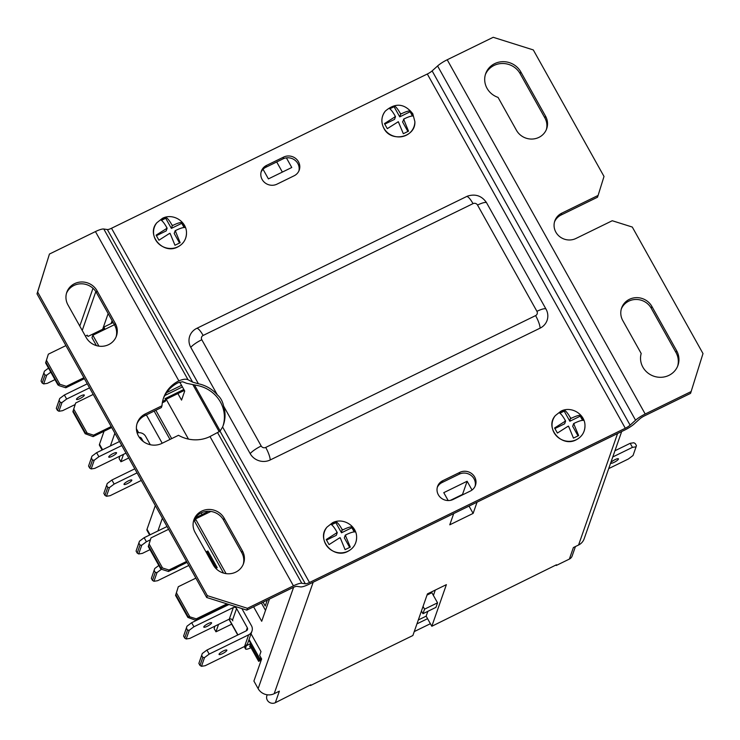 <?xml version="1.0" encoding="UTF-8"?>
<svg xmlns="http://www.w3.org/2000/svg" width="740" height="740" viewBox="0 0 740 740"><rect width="100%" height="100%" fill="white"/><g stroke="black" fill="none" stroke-linecap="round" stroke-linejoin="round"><path stroke-width="1.11" d="M119.899 456.118L119.085 458.467L120.916 461.751A17.834 3.95 150.8 0 0 123.488 460.558L128.742 457.995M123.506 454.351L120.916 461.751M138.648 432.724L136.391 428.691M214.933 626.151L214.11 628.501L215.951 631.793A17.834 3.95 150.8 0 0 218.522 630.6L231.694 624.162M224.96 606.051L224.784 606.541M218.541 624.394L215.951 631.793M313.177 582.213L274.179 693.695A11.886 11.248 -160.7 0 1 258.14 688.644L253.903 681.05L261.627 658.97L259.647 655.427L260.979 651.607L251.036 633.81M253.607 606.791L261.701 621.276L269.489 599.03M146.363 414.9L162.208 443.242M201.141 512.913L202.057 514.559M108.142 313.575L102.657 329.263M621.674 431.531L584.147 538.812A11.886 11.248 -160.7 0 1 578.578 545.01L617.576 433.538M414.243 631.59L430.384 623.709M274.179 693.695L279.368 691.16L275.336 702.704A5.948 5.624 -160.7 0 1 266.89 695.674L267.214 694.777M575.442 546.546L572.14 555.99A5.948 5.624 -160.7 0 1 569.356 559.088L556.249 565.49L556.499 564.759L431.818 626.271L446.377 584.646L427.433 593.896L412.874 635.521L310.495 685.527L310.754 684.796L275.336 702.704M569.356 559.088L573.389 547.545L578.578 545.01M453.703 513.579L449.772 524.817L473.128 513.403L477.05 502.173M310.495 685.527L310.236 685.055M263.042 169.284L268.417 178.895L291.773 167.49L286.399 157.879M450.364 500.37L462.519 494.431L467.125 481.25L443.769 492.664L448.181 500.555M467.125 481.25L472.028 490.019M556.249 565.49L555.981 565.018M431.818 626.271L427.572 618.677L416.944 623.866M418.304 619.981L426.157 616.152L427.84 611.332M433.409 595.423L435.286 590.067M421.458 610.981L422.975 613.71L435.953 607.364L437.543 602.823L431.882 592.703L427.017 595.08M282.365 172.087L276.714 161.968M426.157 616.152L427.572 618.677M423.049 606.439L424.566 609.159L422.975 613.71M437.543 602.823L424.566 609.159M469.031 506.086L473.128 513.403M154.151 411.098L169.987 439.44M261.396 602.989L265.521 610.37M112.119 320.679L111.12 323.519M188.46 439.098L166.213 399.286M267.288 600.103L265.225 606.005L263.079 602.166M171.68 438.617L155.835 410.275M219.225 431.781L192.899 384.689M194.454 384.948L220.215 431.041M177.887 393.578L181.541 400.109L184.713 391.025L179.718 382.081M184.112 390.535L184.593 391.386M136.567 430.477L137.224 430.162M102.111 450.003L99.502 445.341A17.834 3.95 -29.2 0 1 99.502 444.24L102.592 449.772M104.044 431.254L99.502 444.24M110.399 445.961L114.867 433.178M149.628 535.02L147.019 530.358A17.834 3.95 -29.2 0 1 147.019 529.257L150.109 534.789M155.317 505.549L147.019 529.257M157.916 530.978L162.384 518.194M214.859 567.293A35.668 7.89 -29.2 0 1 215.405 566.812M205.433 615.995L205.6 615.504M201.798 339.734A11.886 2.627 150.8 0 0 190.791 347.375L217.375 394.929A32.699 30.932 19.3 0 0 198.431 383.773L111.518 228.262A5.948 1.313 -29.2 0 1 107.346 229.548L103.794 229.012A11.886 2.627 -29.2 0 0 95.442 231.583L178.876 380.878A32.699 30.932 19.3 0 0 163.568 397.917A32.699 30.932 19.3 0 0 161.986 405.77L145.373 413.882A17.344 16.409 19.3 0 0 137.261 422.919A17.344 16.409 19.3 0 0 138.482 436.036A17.344 16.409 19.3 0 0 161.875 443.408L178.488 435.296A32.699 30.932 19.3 0 0 209.994 436.545L293.429 585.83A11.886 2.627 150.8 0 1 301.781 583.259L305.324 583.795A5.948 1.313 150.8 0 0 309.505 582.51L222.592 426.999A32.699 30.932 19.3 0 0 223.388 424.964A32.699 30.932 19.3 0 0 223.61 406.084L250.185 453.648A14.865 14.06 -160.7 0 0 270.229 459.956L540.117 328.135A14.865 14.06 -160.7 0 0 546.028 309.144A11.886 2.627 150.8 0 0 536.926 311.327L477.531 205.054A3.349 3.173 19.3 0 0 473.017 203.63L203.13 335.451A3.349 3.173 19.3 0 0 201.798 339.734L261.192 446.007A11.886 2.627 150.8 0 0 250.185 453.648M261.091 172.096A10.998 10.406 -160.7 0 1 265.873 167.258L283.004 158.887A10.998 10.406 -160.7 0 1 297.841 163.559A10.998 10.406 -160.7 0 1 298.886 170.959M294.104 175.796A10.998 10.406 19.3 0 0 299.256 170.071A10.998 10.406 19.3 0 0 298.47 161.746A10.998 10.406 19.3 0 0 283.642 157.074L266.511 165.436A10.998 10.406 19.3 0 0 261.359 171.171A10.998 10.406 19.3 0 0 264.735 182.604A10.998 10.406 19.3 0 0 276.973 184.167L294.104 175.796M437.294 487.373A10.998 10.406 -160.7 0 1 442.076 482.536L459.207 474.174A10.998 10.406 -160.7 0 1 474.044 478.845A10.998 10.406 -160.7 0 1 475.089 486.236M470.307 491.073A10.998 10.406 19.3 0 0 475.459 485.348A10.998 10.406 19.3 0 0 474.673 477.023A10.998 10.406 19.3 0 0 459.845 472.351L442.714 480.723A10.998 10.406 19.3 0 0 437.562 486.448A10.998 10.406 19.3 0 0 440.938 497.881A10.998 10.406 19.3 0 0 453.176 499.445L470.307 491.073M163.272 398.832A32.699 30.932 19.3 0 1 178.238 382.691L182.613 381.757L186.758 383.357L197.793 385.586A32.699 30.932 19.3 0 1 223.054 425.87M95.442 231.583L49.441 254.051L37.638 292.032L207.339 595.672L247.428 608.298L246.79 610.121L292.79 587.653A5.948 1.313 150.8 0 1 296.962 586.367L300.514 586.894A11.886 2.627 150.8 0 0 308.867 584.323L624.662 430.07A11.886 2.627 150.8 0 0 634.282 423.863L639.749 418.933A5.948 1.313 150.8 0 1 644.559 415.834L690.559 393.365L703 353.563L632.293 227.051L612.248 220.733L575.914 238.483A14.865 14.06 19.3 0 1 559.375 236.375A14.865 14.06 19.3 0 1 554.815 220.918A14.865 14.06 19.3 0 1 561.771 213.176L561.142 214.998L597.467 197.247L598.105 195.434L561.771 213.176M178.876 380.878C182.891 379.157 185.944 378.769 188.025 379.722L192.631 382.136L198.431 383.773M222.592 426.999L220.039 431.198L209.994 436.545M111.518 228.262L427.313 74.009L625.3 428.257L309.505 582.51M190.791 347.375A14.865 14.06 -160.7 0 1 196.701 328.384L466.579 196.553A14.865 14.06 -160.7 0 1 467.939 195.98C475.616 193.751 481.759 195.906 486.365 202.418A14.865 14.06 -160.7 0 1 486.633 202.871L546.028 309.144M67.96 304.917L86.21 337.56A16.65 15.744 19.3 0 0 102.222 346.292A16.65 15.744 19.3 0 0 116.448 335.96A16.65 15.744 19.3 0 0 115.274 323.361L97.023 290.728A16.65 15.744 19.3 0 0 81.011 281.996A16.65 15.744 19.3 0 0 66.785 292.328A16.65 15.744 19.3 0 0 67.96 304.917M242.406 550.847L224.165 518.204A16.65 15.744 19.3 0 0 208.144 509.471A16.65 15.744 19.3 0 0 193.917 519.804A16.65 15.744 19.3 0 0 195.092 532.402L213.342 565.036A16.65 15.744 19.3 0 0 229.354 573.768A16.65 15.744 19.3 0 0 243.58 563.436A16.65 15.744 19.3 0 0 242.406 550.847L241.767 552.66A16.65 15.744 -160.7 0 1 243.238 564.333M247.428 608.298L293.429 585.83M66.498 293.243A16.65 15.744 -160.7 0 1 80.882 283.799A16.65 15.744 -160.7 0 1 96.394 292.541L114.635 325.184A16.65 15.744 -160.7 0 1 116.106 336.857M193.63 520.72A16.65 15.744 -160.7 0 1 208.014 511.275A16.65 15.744 -160.7 0 1 223.526 520.016L241.767 552.66M161.986 405.77L161.348 407.583L144.735 415.695A17.344 16.409 19.3 0 0 136.965 423.835M246.79 610.121L206.701 597.495L207.339 595.672M37.638 292.032L37 293.854L206.701 597.495M37 293.854L49.441 254.051M217.375 394.929C220.483 397.491 222.564 401.21 223.61 406.084M625.3 428.257A5.948 1.313 150.8 0 0 630.11 425.149L635.567 420.218L437.59 65.971L432.123 70.901A5.948 1.313 -29.2 0 1 427.313 74.009M437.59 65.971A11.886 2.627 -29.2 0 1 447.21 59.764L493.21 37.296L533.299 49.922L604.007 176.444L598.105 195.434M691.188 391.543L645.197 414.012A11.886 2.627 150.8 0 0 635.567 420.218M545.519 116.115L520.766 71.835A19.323 18.278 19.3 0 0 502.183 61.707A19.323 18.278 19.3 0 0 485.662 73.695A19.323 18.278 19.3 0 0 498.057 97.393L516.455 130.305A16.65 15.744 19.3 0 0 532.467 139.037A16.65 15.744 19.3 0 0 546.693 128.704A16.65 15.744 19.3 0 0 545.519 116.115L544.88 117.928A16.65 15.744 -160.7 0 1 546.351 129.602M676.61 350.677L651.857 306.397A16.65 15.744 19.3 0 0 635.845 297.665A16.65 15.744 19.3 0 0 621.619 307.997A16.65 15.744 19.3 0 0 622.793 320.587L641.192 353.507A19.323 18.278 19.3 0 0 654.216 376.336A19.323 18.278 19.3 0 0 677.979 365.292A19.323 18.278 19.3 0 0 676.61 350.677L675.971 352.49A19.323 18.278 -160.7 0 1 677.637 366.189M554.528 221.843A14.865 14.06 -160.7 0 1 561.142 214.998M485.366 74.611A19.323 18.278 -160.7 0 1 502.053 63.501A19.323 18.278 -160.7 0 1 520.127 73.649L544.88 117.928M621.332 308.913A16.65 15.744 -160.7 0 1 635.716 299.469A16.65 15.744 -160.7 0 1 651.228 308.21L675.971 352.49M161.459 220.344L165.714 218.263L166.01 217.412L160.821 219.947C162.486 220.899 164.474 223.443 166.787 227.569L167.138 228.197L156.103 235.144L158.924 240.204L169.312 233.572A4.755 4.496 19.3 0 0 170.311 233.886L174.964 245.255L180.153 242.72L175.51 231.352A4.755 4.496 19.3 0 0 175.796 230.408L175.149 230.723L175.51 231.352M166.01 217.412C167.684 218.365 169.663 220.899 171.976 225.034L172.328 225.663L172.975 225.349A4.755 4.496 19.3 0 0 171.976 225.034M165.714 218.263L171.375 228.392L181.753 223.323L182.049 222.463C180.227 222.315 177.202 223.276 172.975 225.349M182.049 222.463L184.88 227.522C183.058 227.374 180.033 228.336 175.796 230.408M169.312 233.572L169.96 233.257L170.311 233.886M171.375 228.392L172.328 225.663M181.753 223.323L184.084 227.504M179.524 242.97L174.196 233.452L175.149 230.723M167.138 228.197L166.176 230.926L156.454 235.672M389.823 108.799L394.078 106.727L394.374 105.866L389.185 108.41C390.859 109.354 392.838 111.897 395.151 116.023A4.755 4.496 19.3 0 0 394.855 116.966L384.467 123.599L387.288 128.658L398.324 121.712L403.328 133.709L408.517 131.174L403.874 119.806A4.755 4.496 19.3 0 0 404.16 118.863C408.434 116.781 411.459 115.819 413.244 115.986L410.413 110.926C408.628 110.76 405.603 111.722 401.339 113.803A4.755 4.496 19.3 0 0 400.34 113.488L400.692 114.117L401.339 113.803M394.374 105.866C396.048 106.819 398.028 109.363 400.34 113.488M407.888 131.424L402.56 121.906L404.16 118.863M403.522 119.177L403.874 119.806M395.151 116.023L395.502 116.652L394.855 116.966M384.819 124.126L394.55 119.381L395.502 116.652M394.078 106.727L399.739 116.846L400.692 114.117M399.739 116.846L410.117 111.777L410.413 110.926M410.117 111.777L412.457 115.958M564.971 421.365L554.584 427.998L557.414 433.057L567.802 426.425A4.755 4.496 19.3 0 0 568.801 426.74L573.454 438.108L578.643 435.573L573.639 423.576L574.286 423.262C578.56 421.18 581.585 420.218 583.361 420.385L580.539 415.325C578.754 415.159 575.729 416.121 571.456 418.202A4.755 4.496 19.3 0 0 570.457 417.887C568.126 413.725 566.146 411.19 564.5 410.265L559.311 412.809C560.957 413.725 562.937 416.259 565.268 420.422A4.755 4.496 19.3 0 0 564.971 421.365L565.619 421.051L565.268 420.422M559.949 413.197L564.204 411.125L569.856 421.245L570.457 417.887M570.808 418.516L571.456 418.202M567.802 426.425L568.449 426.111L568.801 426.74M554.945 428.525L564.666 423.779L565.619 421.051M564.204 411.125L564.5 410.265M569.856 421.245L580.234 416.176L580.539 415.325M582.574 420.357L580.234 416.176M578.005 435.823L572.686 426.305L573.639 423.576M336.608 532.911L326.22 539.543L329.05 544.603L339.438 537.971A4.755 4.496 19.3 0 0 340.437 538.285L345.09 549.654L350.279 547.119L345.275 535.122L345.922 534.807C350.187 532.726 353.221 531.764 354.996 531.921L352.175 526.862C350.39 526.704 347.365 527.666 343.092 529.748A4.755 4.496 19.3 0 0 342.093 529.433C339.762 525.271 337.782 522.736 336.136 521.811L330.947 524.346C332.593 525.271 334.572 527.805 336.904 531.968A4.755 4.496 19.3 0 0 336.608 532.911L337.255 532.596L336.904 531.968M331.585 524.743L335.84 522.662L341.492 532.791L342.093 529.433M342.444 530.062L343.092 529.748M339.438 537.971L340.086 537.656L340.437 538.285M326.581 540.071L336.302 535.325L337.255 532.596M335.84 522.662L336.136 521.811M341.492 532.791L351.87 527.722L352.175 526.862M354.21 531.903L351.87 527.722M349.641 547.369L344.322 537.851L345.275 535.122M72.89 411.708L85.192 433.723L85.451 432.993L73.149 410.978L72.89 411.708L75.637 403.023L73.75 409.1L87.181 433.131L93.592 435.157L111.176 426.573M93.592 435.157L93.083 436.609L111.703 427.517M103.544 328.828L103.877 327.062L104.581 328.32L87.977 336.441L87.265 335.174L85.387 336.089M113.155 322.529L103.877 327.062M65.925 345.599L48.34 354.183L46.453 360.26L59.884 384.3L66.304 386.317L83.879 377.733M75.637 403.023L93.212 394.429M162.578 401.459L165.742 399.914L165.029 398.657L183.844 389.462M164.77 395.558L182.429 386.928M114.376 324.731L92.842 335.248L91.982 337.699L96.404 345.608M165.556 399.6L184.371 390.406M162.319 402.791L165.233 401.367L165.742 399.914M93.083 436.609L85.192 433.723M84.406 378.677L65.795 387.769L59.376 385.753L57.905 384.883L58.155 384.162L45.852 362.147L45.602 362.868L57.905 384.883M45.602 362.868L48.34 354.183M66.304 386.317L65.795 387.769M87.181 433.131L85.451 432.993M73.149 410.978L73.75 409.1M59.884 384.3L58.155 384.162M45.852 362.147L46.453 360.26M92.842 335.248L98.938 346.154M166.556 392.653L181.541 385.337M175.556 595.404L187.868 617.419L188.117 616.698L175.815 594.683L175.556 595.404L178.303 586.718L176.416 592.796L189.847 616.836L196.267 618.853L226.949 603.868M196.267 618.853L195.758 620.314L228.447 604.34M206.21 512.533L206.321 511.396M206.867 511.34L207.256 512.024L195.194 517.917M168.59 529.304L151.006 537.888L149.119 543.965L162.56 568.005L168.97 570.022L186.545 561.438M206.007 551.929L207.894 551.004L217.227 567.71L215.821 568.394M178.303 586.718L195.878 578.134M210.872 511.442L195.508 518.943L194.648 521.404L223.536 573.084M195.758 620.314L187.868 617.419M216.191 568.218L207.385 552.466L206.543 552.873M187.081 562.382L168.461 571.474L162.051 569.458L160.571 568.588L160.821 567.857L148.518 545.843L148.268 546.573L160.571 568.588M148.268 546.573L151.006 537.888M207.385 552.466L207.894 551.004M168.97 570.022L168.461 571.474M189.847 616.836L188.117 616.698M175.815 594.683L176.416 592.796M162.56 568.005L160.821 567.857M148.518 545.843L149.119 543.965M195.508 518.943L226.07 573.63M226.847 650.377A4.459 0.99 150.8 0 0 226.847 650.099A4.459 0.99 150.8 0 0 222.953 651.154A4.459 0.99 150.8 0 0 219.059 654.179A4.459 0.99 150.8 0 0 219.059 654.456A4.459 0.99 150.8 0 0 222.953 653.402A4.459 0.99 150.8 0 0 226.847 650.377M211.575 623.052A4.459 0.99 150.8 0 0 211.566 622.775A4.459 0.99 150.8 0 0 207.672 623.829A4.459 0.99 150.8 0 0 203.787 626.854A4.459 0.99 150.8 0 0 203.787 627.122A4.459 0.99 150.8 0 0 207.681 626.068A4.459 0.99 150.8 0 0 211.575 623.052M232.046 619.565L232.813 620.832L232.499 620.148L236.569 608.521L247.317 627.751L246.226 630.859M246.364 645.188L245.56 648.545A7.132 1.582 150.8 0 0 245.56 648.98A7.132 1.582 150.8 0 0 251.026 647.685L251.535 646.233L250.471 644.337L259.167 659.895L251.535 646.233A2.377 0.527 150.8 0 1 249.713 646.658A2.377 0.527 150.8 0 1 249.713 646.52L250.74 643.569L248.825 640.137M241.888 608.576L251.471 625.716A7.132 6.753 19.3 0 1 248.631 634.837L209.189 654.105L204.527 657.582L201.474 666.305L205.119 665.732L244.561 646.464L248.631 634.837M246.587 645.604L250.74 643.569M249.066 639.443L259.675 658.443L259.167 659.895L261.507 658.748L259.167 659.895L258.658 661.347L261.239 660.089M258.658 661.347L251.026 647.685M251.97 631.118L247.9 642.755A7.132 6.753 -160.7 0 1 244.561 646.464M198.866 663.419L200.004 665.436L202.797 657.444L201.669 655.418L198.866 663.419L202.27 653.531L206.922 650.053L246.374 630.785A2.377 2.248 19.3 0 0 247.317 627.751M206.922 650.053L209.189 654.105M236.569 608.521A2.377 2.248 19.3 0 0 233.359 607.503L193.917 626.771L189.255 630.258L186.203 638.981L189.847 638.407L229.289 619.14A2.377 2.248 -160.7 0 1 232.499 620.148M228.965 604.506L191.651 622.729L193.917 626.771M183.594 636.086L184.732 638.111L187.525 630.119L186.397 628.094L183.594 636.086L186.989 626.207L191.651 622.729M187.525 630.119L189.255 630.258M186.989 626.207L186.397 628.094M202.27 653.531L201.669 655.418M202.797 657.444L204.527 657.582M186.203 638.981L184.732 638.111M201.474 666.305L200.004 665.436M188.802 565.471L157.602 580.715L153.957 581.288L152.486 580.419L155.28 572.427L154.151 570.401L151.358 578.393L152.486 580.419M172.383 569.56A4.459 0.99 150.8 0 0 177.804 566.914M161.56 569.171L157.01 572.566L153.957 581.288M151.358 578.393L154.753 568.514L158.832 565.471M167.037 526.519L144.143 537.702L146.4 541.754L141.738 545.241L138.685 553.964L142.33 553.39L149.989 549.654M150.35 539.83L146.4 541.754M136.077 551.069L137.215 553.095L140.008 545.093L138.88 543.067L136.077 551.069L139.481 541.19L144.143 537.702M140.008 545.093L141.738 545.241M139.481 541.19L138.88 543.067M154.753 568.514L154.151 570.401M155.28 572.427L157.01 572.566M138.685 553.964L137.215 553.095M259.675 658.443L260.979 657.805M131.812 480.334A4.459 0.99 150.8 0 0 131.812 480.066A4.459 0.99 150.8 0 0 127.918 481.12A4.459 0.99 150.8 0 0 124.024 484.145A4.459 0.99 150.8 0 0 124.024 484.413A4.459 0.99 150.8 0 0 127.918 483.359A4.459 0.99 150.8 0 0 131.812 480.334M116.541 453.01A4.459 0.99 150.8 0 0 116.541 452.741A4.459 0.99 150.8 0 0 112.647 453.796A4.459 0.99 150.8 0 0 108.752 456.811A4.459 0.99 150.8 0 0 108.752 457.089A4.459 0.99 150.8 0 0 112.647 456.034A4.459 0.99 150.8 0 0 116.541 453.01M141.146 439.615L141.534 438.478L143.19 441.429M137.159 432.993A7.132 6.753 19.3 0 1 145.688 436.452L150.312 444.731M103.841 493.377L104.969 495.402L107.763 487.401L106.634 485.375L103.841 493.377L107.235 483.498L111.897 480.02L134.791 468.827M111.897 480.02L114.154 484.062L137.057 472.879M141.294 480.454L110.094 495.698L106.449 496.272L104.969 495.402M114.154 484.062L109.502 487.549L106.449 496.272M141.534 438.478A2.377 2.248 19.3 0 0 139.222 437.238M119.519 441.503L96.626 452.686L98.883 456.737L94.221 460.215L91.177 468.947L94.812 468.365L126.013 453.13M121.785 445.554L98.883 456.737M88.569 466.052L89.697 468.078L92.491 460.077L91.362 458.051L88.569 466.052L91.964 456.173L96.626 452.686M92.491 460.077L94.221 460.215M91.964 456.173L91.362 458.051M107.235 483.498L106.634 485.375M107.763 487.401L109.502 487.549M91.177 468.947L89.697 468.078M84.295 395.317A4.459 0.99 150.8 0 0 84.295 395.049A4.459 0.99 150.8 0 0 80.401 396.104A4.459 0.99 150.8 0 0 76.516 399.119A4.459 0.99 150.8 0 0 76.516 399.397A4.459 0.99 150.8 0 0 80.41 398.342A4.459 0.99 150.8 0 0 84.295 395.317M56.323 408.36L57.452 410.386L60.255 402.384L59.117 400.358L56.323 408.36L59.718 398.481L64.38 394.993L87.274 383.81M64.38 394.993L66.646 399.045L89.54 387.862M75.101 404.558L62.576 410.682L58.932 411.255L57.452 410.386M66.646 399.045L61.984 402.523L58.932 411.255M50.782 372.155L46.713 375.199L43.66 383.921L47.305 383.348L54.954 379.611M41.052 381.026L42.18 383.052L44.983 375.06L43.845 373.034L41.052 381.026L44.446 371.147L48.526 368.104M44.983 375.06L46.713 375.199M44.446 371.147L43.845 373.034M59.718 398.481L59.117 400.358M60.255 402.384L61.984 402.523M43.66 383.921L42.18 383.052M610.796 462.648A4.459 0.99 -29.2 0 1 614.875 459.716A4.459 0.99 -29.2 0 1 618.437 458.828A4.459 0.99 -29.2 0 1 618.437 459.105A4.459 0.99 -29.2 0 1 614.552 462.121A4.459 0.99 -29.2 0 1 610.657 463.175A4.459 0.99 -29.2 0 1 610.63 463.111M612.776 456.969L632.441 447.367L630.184 443.315L633.819 442.742L635.299 443.611L636.428 445.637L636.086 446.793L632.441 447.367M614.949 450.753L630.184 443.315M636.086 446.793L633.033 455.516L628.371 458.994L608.706 468.605M221.353 607.808L221.177 608.308M258.14 688.644L293.604 587.273M95.83 291.606L82.233 330.456M215.812 610.926L215.988 610.426M103.794 229.012L188.025 379.722M107.346 229.548L192.631 382.136M220.039 431.198L305.324 583.795M217.551 432.558L301.781 583.259M630.11 425.149L432.123 70.901M645.197 414.012L447.21 59.764M97.023 290.728L96.394 292.541M115.274 323.361L114.635 325.184M224.165 518.204L223.526 520.016M651.857 306.397L651.228 308.21M520.766 71.835L520.127 73.649M442.714 480.723L442.076 482.536M459.845 472.351L459.207 474.174M266.511 165.436L265.873 167.258M283.642 157.074L283.004 158.887M261.192 446.007A3.349 3.173 19.3 0 0 265.706 447.432L535.594 315.61A3.349 3.173 19.3 0 0 536.926 311.327M196.701 328.384A11.886 2.812 64 0 1 203.13 335.451M466.579 196.553A11.886 2.812 64 0 1 473.017 203.63M265.706 447.432A11.886 2.812 64 0 1 270.229 459.956M486.633 202.871A11.886 2.627 150.8 0 0 477.531 205.054M535.594 315.61A11.886 2.812 64 0 1 540.117 328.135M144.735 415.695L145.373 413.882M177.896 246.799A16.576 15.679 19.3 0 0 186.489 233.035C186.332 239.279 183.455 243.895 177.84 246.901C163.207 255.133 145.678 234.793 156.917 222.685A16.576 15.679 19.3 0 0 157.509 242.544A16.576 15.679 19.3 0 0 177.896 246.799M166.787 227.569A4.755 4.496 19.3 0 0 166.491 228.512M385.281 111.139A16.576 15.679 19.3 0 0 383.912 128.214A16.576 15.679 19.3 0 0 402.551 136.539A16.576 15.679 19.3 0 0 414.853 121.49L412.772 113.719C404.475 103.341 395.308 102.481 385.281 111.139C381.285 116.495 380.813 122.229 383.894 128.335C391.007 142.968 416.046 137.39 414.853 121.49M397.685 122.026A4.755 4.496 19.3 0 0 398.675 122.34M555.407 415.538A16.576 15.679 19.3 0 0 555.99 435.398A16.576 15.679 19.3 0 0 576.386 439.653A16.576 15.679 19.3 0 0 584.979 425.889C585.275 414.141 571.188 405.65 560.883 411.218L555.407 415.538C544.168 427.646 561.697 447.987 576.331 439.754C581.945 436.757 584.822 432.132 584.979 425.889M573.99 424.205A4.755 4.496 19.3 0 0 574.286 423.262M327.043 527.084A16.576 15.679 19.3 0 0 327.626 546.943A16.576 15.679 19.3 0 0 348.022 551.198A16.576 15.679 19.3 0 0 356.615 537.434C356.911 525.678 342.824 517.195 332.51 522.764L327.043 527.084C315.804 539.192 333.333 559.533 347.966 551.3C353.581 548.294 356.458 543.678 356.615 537.434M345.626 535.751A4.755 4.496 19.3 0 0 345.922 534.807M229.16 619.204L237.938 634.902M244.431 646.529L245.56 648.545M233.359 607.503L229.289 619.14M79.781 326.062L93 288.295M186.489 233.035C186.785 221.279 172.697 212.796 162.393 218.365L156.917 222.685M245.56 648.98L244.246 646.621M237.743 635.003L228.975 619.297"/></g></svg>
